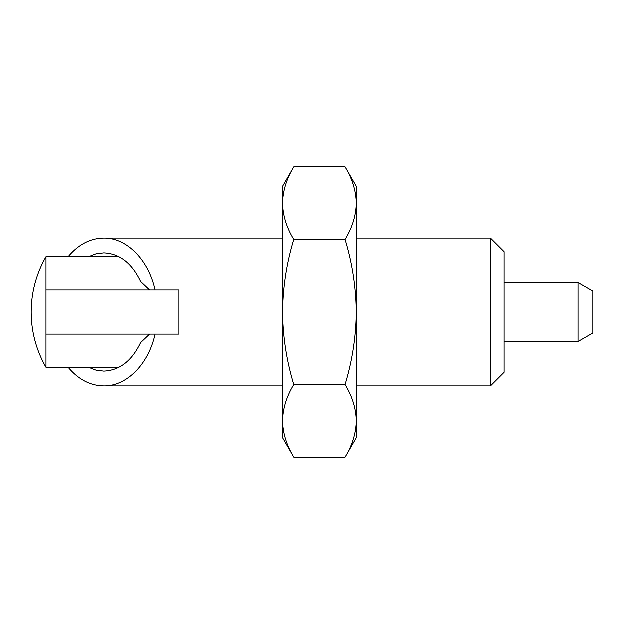 <?xml version="1.0" encoding="UTF-8"?>
<svg xmlns="http://www.w3.org/2000/svg" width="624" height="624" viewBox="0 0 624 624"><rect width="100%" height="100%" fill="white"/><g stroke="black" fill="none" stroke-linecap="round" stroke-linejoin="round"><path stroke-width="0.94" d="M140.408 342.716L149.432 334.168L140.408 342.716C131.75 360.937 119.512 370.399 103.709 371.116L95.987 370.157L88.522 367.294M140.408 281.284L149.432 289.832L140.408 281.284C131.75 263.063 119.512 253.601 103.709 252.884L95.987 253.843L88.522 256.706M68.094 367.294C78.328 379.454 90.199 385.648 103.709 385.897C126.578 386.256 148.309 364.307 154.924 334.168M154.924 289.832C148.309 259.693 126.578 237.744 103.709 238.103C90.199 238.352 78.328 244.546 68.094 256.706M490.526 385.897L504.13 372.302L504.13 251.698L490.526 238.103L490.526 385.897L356.335 385.897M490.526 238.103L356.335 238.103M282.446 238.103L103.709 238.103M118.895 256.706L45.981 256.706L45.981 289.832L178.987 289.832L178.987 334.168L45.981 334.168L45.981 367.294L118.895 367.294M578.019 341.554L578.019 282.446L592.8 290.971L592.8 333.029L578.019 341.554L504.13 341.554M578.019 282.446L504.13 282.446M45.981 334.168L45.981 289.832M293.662 457.057L282.446 437.619L282.446 312C282.719 336.562 286.463 360.742 293.662 384.524C286.478 396.365 282.734 408.455 282.446 420.794C282.742 433.157 286.486 445.24 293.662 457.057L345.119 457.057C352.303 445.216 356.047 433.126 356.335 420.794L356.335 312C356.008 287.118 352.271 262.946 345.119 239.476C352.303 227.635 356.047 215.545 356.335 203.206C356.039 190.843 352.295 178.76 345.119 166.943L293.662 166.943C286.478 178.784 282.734 190.874 282.446 203.206L282.446 186.381L293.662 166.943M293.662 384.524L345.119 384.524C352.318 360.742 356.054 336.562 356.335 312L356.335 186.381L345.119 166.943M293.662 239.476C286.486 227.659 282.742 215.576 282.446 203.206L282.446 312C282.773 287.118 286.51 262.946 293.662 239.476L345.119 239.476M345.119 457.057L356.335 437.619L356.335 420.794C356.039 408.424 352.295 396.341 345.119 384.524M282.446 385.897L103.709 385.897M45.981 256.706A110.846 110.846 0 0 0 45.981 367.294"/></g></svg>
